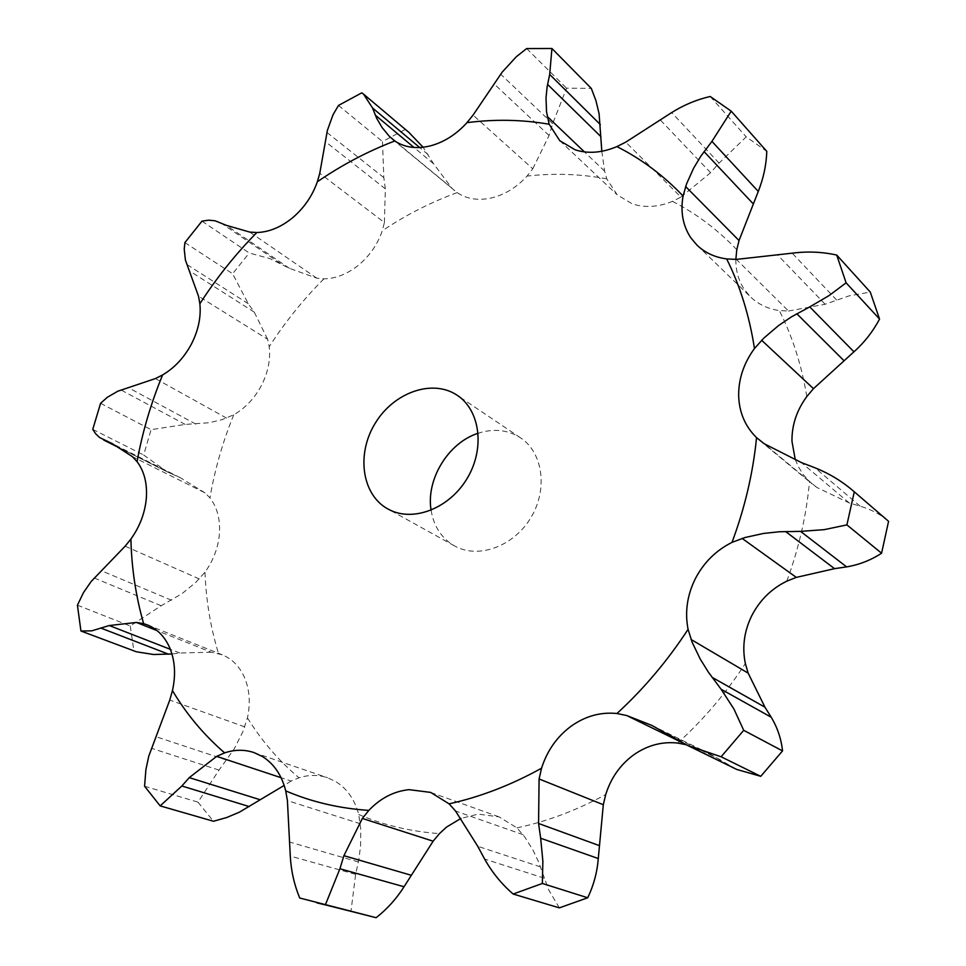 <?xml version="1.0" encoding="UTF-8"?>
<svg xmlns="http://www.w3.org/2000/svg" width="966" height="966" viewBox="0 0 966 966"><rect width="100%" height="100%" fill="white"/><g stroke="black" fill="none" stroke-linecap="round" stroke-linejoin="round"><path stroke-width="0.72" stroke-dasharray="4.83 3.62" d="M795.223 459.393L798.206 466.433L803.205 474.523L809.496 481.623L816.753 487.407L849.223 502.936L860.126 506.172C871.26 509.48 880.63 514.431 888.249 521.036M816.753 487.407L764.166 443.708M849.223 502.936L801.382 462.569M860.126 506.172L815.038 467.822M559.35 907.871L548.785 890.06L538.63 862.07L533.087 850.261L524.659 836.822L516.943 827.874L499.06 816.874L478.182 814.121L460.939 818.419M299.726 898.006L350.996 910.974L355.645 874.363L358.893 859.269L360.596 845.685L360.741 829.214L358.748 814.507C354.764 799.655 347.144 788.703 335.854 781.639L327.498 777.727C318.261 774.66 308.758 774.684 298.977 777.811L291.116 781.035L281.082 777.702M144.574 786.239L197.97 802.142L219.016 770.107L234.219 748.892L242.78 731.914L247.453 717.871C250.653 702.693 249.542 688.951 244.132 676.647C239.157 666.033 231.852 658.752 222.192 654.779L211.349 652.231L157.084 630.641M77.425 605.199L130.241 626.016L161.165 605.742L182.055 593.631L195.663 582.498L204.961 572.21C213.571 560.183 218.425 547.082 219.499 532.906C220.236 518.814 217.048 507.15 209.936 497.913L205.094 492.914L132.342 456.592M100.585 403.305L151.094 429.677L185.206 424.424L209.236 422.734L222.313 419.558L233.736 414.8C245.34 408.111 254.577 398.318 261.472 385.398C268.077 372.369 270.661 359.461 269.2 346.697L267.63 339.295L198.501 296.188M201.966 221.166L249.24 252.995L269.876 258.598L289.474 268.343L316.848 278.208L323.9 278.836C335.866 278.631 347.446 274.03 358.652 265.046C369.712 255.773 377.585 244.35 382.282 230.777L384.396 222.53L319.77 173.276M392.281 139.08L457.16 192.62C466.795 199.068 478.242 200.843 491.513 197.945C504.82 194.673 516.677 187.392 527.074 176.078L532.773 168.796L473.05 115.123M601.818 151.288L604.619 171.139L606.757 178.843L617.202 194.83L632.15 203.826C644.684 207.992 658.124 207.171 672.493 201.363L680.897 197.076L625.763 142.135M735.838 259.395C735.694 270.878 738.64 281.07 744.689 289.969L750.679 297.033C758.395 304.399 767.946 308.903 779.321 310.557L788.522 311.028L736.358 259.395M431.09 510.241C433.758 526.422 441.559 538.303 454.491 545.887L456.266 546.816C480.066 558.903 514.636 545.548 531.203 517.112C548.048 488.844 542.82 452.45 520.553 437.84C507.911 429.785 493.771 428.252 478.158 433.251M686.186 744.738L709.358 753.625L736.768 769.443M454.672 190.749L451.786 188.08L433.625 163.834L423.096 147.243M788.522 311.028L825.145 304.254L849.126 295.862L870.281 292.082M680.897 197.076L710.602 172.709L719.066 163.097L746.223 136.87L766.799 151.36M350.996 910.974L367.78 915.708M532.773 168.796L549.074 135.494L552.673 123.672L566.559 88.184L591.289 88.389M291.116 781.035L284.185 785.418M197.97 802.142L213.45 821.257M384.396 222.53L385.349 188.841L383.816 177.635L382.476 141.519L405.297 129.468L408.86 132.342M211.349 652.231L179.809 653.004L171.96 653.982M130.241 626.016L133.948 651.132M267.63 339.295L254.275 312.151L248.226 303.698L232.625 273.74L249.24 252.995M205.094 492.914L180.316 477.711L167.203 471.831L143.644 454.998L151.094 429.677M825.145 304.254L777.932 255.338M836.628 300.015L792.18 253.177M710.602 172.709L660.418 120.086M719.066 163.097L671.684 112.575M710.203 96.491L746.223 136.87M526.651 48.566L566.559 88.184M549.074 135.494L494.194 83.994M552.673 123.672L500.69 74.213M338.486 105.439L382.476 141.519M361.827 92.821L405.297 129.468M385.349 188.841L325.506 141.724M383.816 177.635L326.967 132.463M179.809 653.004L170.354 649.321M184.892 242.599L232.625 273.74M254.275 312.151L189.843 271.156M248.226 303.698L186.897 264.503M180.316 477.711L112.116 443.539M92.76 429.375L143.644 454.998M170.897 473.569L115.956 446.063M786.807 581.158C798.906 548.241 806.465 515.059 809.496 481.623M677.746 743.059C703.405 719.73 725.937 693.238 745.341 663.557M516.943 827.874C547.07 821.45 576.666 810.341 605.718 794.559M358.748 814.507C383.816 825.193 410.719 831.569 439.458 833.622M247.453 717.871C261.484 740.644 278.655 760.616 298.977 777.811M204.961 572.21C206.036 600.309 210.54 627.417 218.497 653.523M233.736 414.8C222.723 441.86 214.79 469.573 209.936 497.913M323.9 278.836C303.348 299.436 285.115 322.052 269.2 346.697M457.16 192.62C431.017 202.16 406.058 214.875 382.282 230.777M606.757 178.843C580.59 173.965 554.037 173.035 527.074 176.078M736.792 249.711C717.702 229.679 696.269 213.558 672.493 201.363M806.791 396.567C801.695 365.402 792.543 336.723 779.321 310.557M687.007 744.979L681.513 742.299M523.077 834.684L455.517 811.017M604.619 171.139L584.442 151.916M360.342 823.744L287.409 800.609M451.786 188.08L395.42 141.398M244.784 726.867L169.762 700.072M316.848 278.208L249.759 232.081M199.274 578.948L125.145 546.188M226.575 418.109L155.381 378.575M729.837 765.603L677.77 740.161M720.225 759.626L665.139 732.639M544.232 878.166L484.606 859.052M540.453 866.888L477.735 846.276M355.645 874.363L290.283 856.069M358.374 861.95L289.872 842.123M433.625 163.834L414.028 147.472M219.016 770.107L151.336 748.252M226.72 760.121L155.888 736.66M428.095 154.584L419.679 147.532M289.474 268.343L226.382 225.356M161.165 605.742L94.257 578.006M171.489 600.236L101.454 570.773M280.49 263.501L220.345 222.554M195.844 424.134L128.695 387.849M185.206 424.424L121.088 390.022M759.336 440.098L812.177 484.002M697.041 245.195L750.679 297.033M430.691 792.41L499.06 816.874M559.773 140.686L617.202 194.83M253.998 752.574L327.498 777.727M147.424 624.942L222.192 654.779M520.553 437.84L457.28 395.335M454.491 545.887L387.825 508.937M651.796 725.394L709.358 753.625M116.717 446.558L167.203 471.831"/><path stroke-width="1.45" d="M771.194 717.219L721.083 689.217L733.931 709.02L743.711 730.32L721.119 756.776L687.249 745.257L736.768 769.443L760.749 776.326L782.532 750.908C781.277 738.942 777.497 727.712 771.194 717.219L764.963 707.209L748.155 673.133L745.341 663.557C742.009 647.184 744.158 631.196 751.802 615.608C759.783 600.176 771.448 588.692 786.807 581.158L796.31 577.39L834.527 568.66L846.627 566.885C859.209 564.76 870.849 560.208 881.572 553.216L888.575 521.314L853.811 491.392C842.267 481.394 829.347 473.533 815.038 467.822L801.382 462.569L764.166 443.708L756.547 437.622C745.148 426.429 739.183 412.434 738.652 395.649C738.531 378.829 743.808 363.119 754.47 348.521C749.435 315.954 740.173 286.081 726.673 258.912C714.864 257.354 704.987 252.778 697.041 245.195L690.883 237.902C682.902 225.839 680.305 211.88 683.071 196.013C663.449 175.401 641.388 158.931 616.9 146.603C601.975 152.894 588.053 153.956 575.144 149.815L559.773 140.686L549.147 124.24C522.183 119.579 494.785 119.059 466.964 122.658C456.121 134.576 443.817 142.34 430.075 145.951C416.382 149.175 404.609 147.508 394.78 140.976C367.78 151.3 341.964 164.896 317.355 181.765C312.368 195.929 304.133 207.907 292.662 217.7C281.058 227.191 269.116 232.13 256.835 232.528C235.487 254.215 216.505 277.954 199.865 303.759C201.182 316.993 198.368 330.42 191.413 344.065C184.168 357.565 174.568 367.865 162.602 374.953C150.938 403.22 142.425 432.116 137.051 461.651C144.212 471.179 147.315 483.29 146.361 497.973C145.057 512.741 139.913 526.434 130.905 539.052C131.605 568.298 135.856 596.505 143.632 623.662L147.424 624.942C157.265 628.987 164.667 636.534 169.63 647.57C175.015 660.37 175.957 674.715 172.455 690.593C186.559 714.26 203.947 735.029 224.631 752.864C234.738 749.519 244.519 749.423 253.998 752.574L262.559 756.607C274.09 763.913 281.818 775.336 285.719 790.876C311.438 801.913 339.151 808.421 368.831 810.389C380.544 798.121 393.983 791.202 409.113 789.657L430.691 792.41L449.093 803.845C480.392 796.902 511.207 785.02 541.552 768.212C547.106 750.775 556.911 736.804 570.978 726.287C585.263 716.12 600.586 711.857 616.936 713.512C643.875 688.77 667.578 660.72 688.07 629.349C684.749 612.154 687.14 595.334 695.242 578.888C703.695 562.598 715.963 550.427 732.023 542.361C744.919 507.645 753.094 472.736 756.547 437.622M846.627 566.885L800.56 531.372L824.131 529.658L846.904 524.888L881.572 553.216M800.56 531.372L779.236 531.759L763.502 533.449L745.088 537.494L732.023 542.361M846.904 524.888L854.294 491.803M853.811 491.392L888.575 521.314M389.648 509.891C414.052 522.268 449.927 507.935 467.387 478.025C485.125 448.272 480.114 410.321 457.28 395.335C432.683 378.6 393.887 392.256 375.243 423.217C356.188 453.911 361.719 494.677 387.825 508.937L389.648 509.891M853.944 351.805L809.75 306.886L829.13 295.536L846.107 282.821L879.543 319.058C872.974 331.495 864.437 342.411 853.944 351.805L813.481 388.658L806.791 396.567C796.66 410.393 791.722 425.318 791.975 441.377L795.223 459.393M686.186 744.738L677.746 743.059C662 741.369 647.305 745.305 633.648 754.881C620.208 764.782 610.898 778.004 605.718 794.559L603.315 804.714L539.088 778.97L541.552 768.212M460.939 818.419L446.546 827.077L439.458 833.622L433.13 841.193L362.359 818.431L368.831 810.389M758.274 191.425L711.93 141.386L731.214 111.162L766.799 151.36C766.316 164.993 763.466 178.348 758.274 191.425L739.038 240.546L736.792 249.711L735.838 259.395M478.158 433.251C448.333 442.67 425.885 479.402 431.09 510.241M721.083 689.217L708.428 672.227L700.181 658.957L692.163 642.293L688.07 629.349M809.75 306.886L791.395 316.896L778.355 325.723L763.901 338.04L754.47 348.521M687.249 745.257L651.796 725.394L626.705 715.528L616.936 713.512M846.107 282.821L836.713 255.06C822.199 251.848 807.347 251.22 792.18 253.177L736.358 259.395L726.673 258.912M711.93 141.386L700.833 156.166L693.588 168.253L686.585 183.842L683.071 196.013M603.315 804.714L598.28 858.545L540.67 838.234L542.868 861.249L542.349 883.455L513.163 894.033C501.704 884.192 492.189 872.527 484.606 859.052L477.735 846.276L455.517 811.017L449.093 803.845M540.67 838.234L538.569 823.491L539.088 778.97M731.214 111.162L710.203 96.491C696.595 99.619 683.759 104.98 671.684 112.575L625.763 142.135L616.9 146.603M466.964 122.658L473.05 115.123L502.199 72.1L516.327 56.728L526.651 48.566L551.924 48.493L549.69 74.43L547.167 86.578L546.019 97.808L546.527 111.706L549.147 124.24M433.13 841.193L404.042 886.752C396.41 898.791 387.112 909.103 376.124 917.7L299.726 898.006C294.232 884.759 291.08 870.777 290.283 856.069L287.409 800.609L285.719 790.876M316.836 902.848L325.361 904.876L339.923 868.748L343.908 855.683L362.359 818.431M281.082 777.702L216.662 756.354L224.631 752.864M317.355 181.765L319.77 173.276L327.365 130.446L333.029 114.737L338.486 105.439L361.827 92.821L363.566 94.161L372.562 108.011L376.655 118.238L382.089 127.548L389.455 136.46L394.78 140.976M172.455 690.593L169.762 700.072L148.764 756.161L145.89 769.685L144.574 786.239L160.163 805.885L181.862 785.998L189.264 777.63L216.662 756.354M157.084 630.641L136.496 622.442L143.632 623.662M199.865 303.759L198.501 296.188L185.4 260.059L184.228 249.119L184.892 242.599L201.966 221.166L208.535 220.176L215.116 220.791L226.382 225.356L249.759 232.081L256.835 232.528M130.905 539.052L125.145 546.188L91.263 581.375L83.474 592.605L77.425 605.199L80.939 631.015L91.698 630.858L109.255 625.533L136.496 622.442M162.602 374.953L155.381 378.575L117.864 391.194L107.335 397.28L100.585 403.305L92.76 429.375L95.706 433.831L99.679 437.586L112.116 443.539L132.342 456.592L137.051 461.651M879.543 319.058L870.281 292.082L836.713 255.06M598.28 858.545C597.205 872.226 593.679 885.303 587.702 897.776L559.35 907.871L513.163 894.033M601.818 151.288L599.101 113.783L595.974 100.742L591.289 88.389L551.924 48.493M284.185 785.418L239.447 812.152L226.636 817.55L213.45 821.257L160.163 805.885M423.096 147.243L408.86 132.342L363.566 94.161M171.96 653.982L153.57 654.501L136.339 651.772L80.939 631.015M721.119 756.776L760.749 776.326M743.711 730.32L782.532 750.908M598.992 845.492L538.569 823.491M542.349 883.455L587.702 897.776M410.973 875.184L343.908 855.683M404.042 886.752L339.923 868.748M325.361 904.876L376.124 917.7M259.757 799.619L189.264 777.63M249.264 806.574L181.862 785.998M170.354 649.321L109.255 625.533M168.688 654.248L101.321 628.25M115.956 446.063L105.874 441.015M834.527 568.66L785.587 531.517M796.31 577.39L742.081 538.388M748.155 673.133L691.04 639.456M813.481 388.658L761.631 340.249M681.513 742.299L626.705 715.528M739.038 240.546L685.606 186.523M584.442 151.916L547.154 116.367M395.42 141.398L389.455 136.46M764.963 707.209L712.099 677.335M843.765 360.487L796.829 313.769M753.069 203.657L704.057 151.614M600.912 136.665L547.565 84.38M600.345 124.578L549.69 74.43M414.028 147.472L375.291 115.111M419.679 147.532L372.562 108.011M103.64 440.013L116.717 446.558"/></g></svg>
